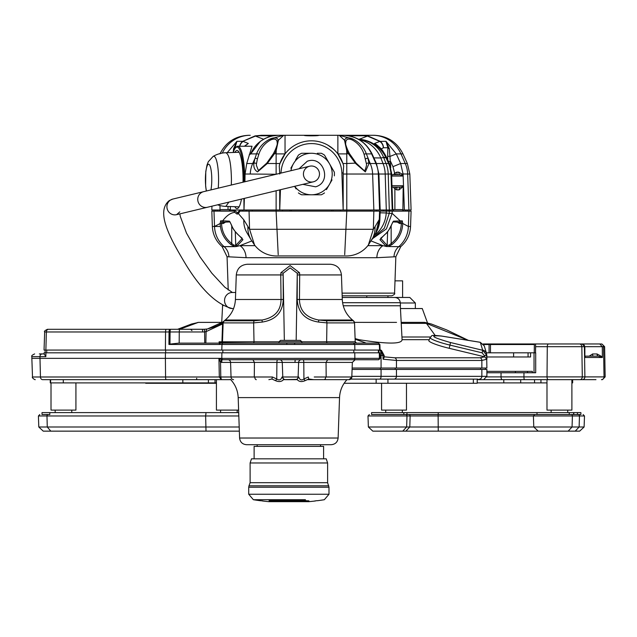<?xml version="1.0" encoding="UTF-8"?>
<svg xmlns="http://www.w3.org/2000/svg" width="637" height="637" viewBox="0 0 637 637"><rect width="100%" height="100%" fill="white"/><g stroke="black" fill="none" stroke-linecap="round" stroke-linejoin="round"><path stroke-width="0.96" d="M477.201 379.111L477.201 383.267L344.139 383.267M216.421 383.267L145.698 383.267M350.772 379.111L478.029 379.111M394.024 379.111A2.771 2.429 90 0 0 396.453 376.348L486.891 376.348L486.891 369.428L481.859 369.428L481.859 376.348A2.771 2.429 90 0 1 479.43 379.111M396.453 369.428L381.069 369.428L381.069 376.348L396.453 376.348L396.453 369.428L481.859 369.428M381.069 369.428L352.142 369.428M486.891 371.363L532.381 371.363L532.381 372.749L527.516 372.749L527.516 371.363M535.701 372.749L535.701 352.818L535.701 372.749L532.381 372.749M486.891 356.975L530.573 356.975L530.573 352.818L534.029 352.818L534.029 372.749M515.413 371.363L515.413 372.749M486.835 376.897L523.948 376.897L523.964 372.749L486.891 372.749M523.964 372.749L527.516 372.749M352.189 368.043L486.891 368.043L486.62 353.782L484.247 345.843L480.322 342.332A2.771 1.473 -80.8 0 0 480.107 342.26L480.107 342.26A2.771 1.473 -80.8 0 0 479.884 342.26M535.701 352.818L534.029 352.818M486.334 352.818L528.065 352.818L528.065 356.975M530.573 352.818L528.065 352.818M548.346 379.668A2.771 1.322 90 0 1 547.024 376.897L523.948 376.897A2.771 0.557 -90 0 0 524.506 379.668L579.869 379.668A2.771 2.429 -90 0 0 582.298 376.897L584.893 376.897L584.4 346.679L547.279 346.679L547.024 376.897L582.298 376.897L581.836 346.679A2.771 2.429 -90 0 0 579.407 343.964L582.035 343.964A2.771 2.596 90 0 1 584.631 346.679L584.4 346.679A2.771 2.596 -90 0 0 581.804 343.964M535.51 352.818L535.613 346.679L547.279 346.679A2.771 1.322 90 0 1 548.6 343.964L535.558 343.964L535.613 346.679M396.453 368.043L396.453 360.454L481.859 360.454L486.883 359.212L486.851 355.366M486.883 359.212L484.677 356.824L480.083 357.787L394.677 357.787A2.771 2.429 90 0 1 396.453 360.454L383.076 359.212L382.964 355.637L380.95 350.262L379.564 350.039M381.069 368.043L381.069 355.366L384.199 355.557L384.246 357.206L383.076 359.212M441.672 336.097A2.771 1.473 -80.8 0 0 441.457 336.033C428.605 334.68 432.897 335.715 430.182 337.499A20.185 2.596 13.8 0 0 449.969 345.103L450.478 342.531C431.759 337.172 428.82 335.022 441.672 336.097L480.322 342.332L482.631 350.039A5.534 5.47 -16.7 0 1 486.62 353.782M490.474 352.818L490.474 344.513L534.363 344.513L534.22 352.818M380.026 355.199L381.069 355.366A5.534 2.787 -80.5 0 0 379.596 350.055M483.626 344.513L490.474 344.513M477.201 379.668L524.506 379.668M570.226 343.964L534.371 343.964L534.363 344.513M533.209 344.513L533.217 343.964L532.452 343.964L532.444 344.513M482.631 350.039L486.883 355.637L484.263 355.542L484.677 356.824M468.267 340.357L426.44 323.389L435.127 335.365L426.44 323.389A2.771 2.429 100.4 0 0 424.99 322.441L425.062 322.457A2.771 2.413 -78.7 0 0 425.03 322.449M364.571 342.531L355.127 339.218L365.097 342.69A2.771 2.317 115.3 0 0 364.571 342.531L365.853 343.136M379.349 344.466L379.556 350.055L44.041 350.055L44.67 331.965C43.905 331.455 44.829 330.563 47.441 329.297L48.523 329.297L47.441 329.297M379.453 352.818L44.136 352.818M354.475 322.378L396.54 322.386M534.371 343.964L533.217 343.964M483.204 343.964L532.452 343.964M548.6 343.964L581.708 343.964M575.776 343.964L582.035 343.964M599.791 343.964L602.284 346.679L602.379 357.5L598.262 356.139L585.355 356.139L584.877 357.5L584.838 346.671L582.075 343.964L600.938 343.964L583.118 343.964A2.771 0.741 90 0 0 582.895 344.091M501.056 372.749L501.024 376.897A2.771 1.322 -90 0 0 502.346 379.668L546.984 379.668L546.984 410.109L571.891 410.109L571.891 379.668M582.982 379.668L572.337 379.668M575.808 379.668L591.94 379.668M595.691 379.668L579.869 379.668M571.891 382.901L572.647 382.901L572.647 379.668L595.969 379.668M430.182 337.499L428.86 340.484A20.758 2.667 13.8 0 0 449.204 348.304L484.255 356.728M355.104 338.581L359.005 339.68C387.519 344.187 401.875 344.187 402.058 339.68L429.219 339.68M424.744 322.41A2.771 2.429 100.4 0 1 424.99 322.441L424.497 322.378A2.771 2.397 93.2 0 1 426.209 323.373L401.23 323.373M222.369 322.386L198.25 322.41L179.642 329.297M165.397 350.055L165.556 331.965L169.052 331.965L168.932 344.466L169.968 344.107L170.079 331.965L179.268 331.965L179.18 343.136M354.857 350.055L354.753 344.466L286.801 344.466L286.841 343.136L178.774 343.136L169.968 344.107M44.184 353.925L45.84 356.648L45.92 352.818M45.84 356.648L39.948 356.648L40.45 376.993L32.503 376.993L31.85 358.352L165.397 358.352L165.421 352.818M221.891 352.818L221.795 358.352L165.397 358.352L165.564 376.993L40.45 376.993A2.771 2.229 -90 0 0 42.671 379.668L182.827 379.668L182.827 382.901L215.027 382.901L215.027 379.668L221.947 379.668M223.085 359.738L353.583 359.738A1.385 1.266 -90 0 0 354.857 358.4L218.945 358.4L219.311 376.993L220.784 376.993L220.545 362.334L218.945 358.4L221.604 359.714L223.085 359.738A1.385 1.29 -90 0 1 221.795 358.4L379.397 358.352L379.294 352.818M354.769 352.818L354.857 358.4L379.556 358.352M338.128 438.025C337.602 442.102 335.301 444.331 331.208 444.706L246.511 444.706C242.418 444.331 240.117 442.102 239.592 438.025L338.128 438.025L339.537 397.607L238.182 397.607C237.864 390.728 235.387 384.748 230.737 379.668L223.221 379.668M224.925 379.668L42.671 379.668M283.481 379.668L297.033 379.389C298.912 381.754 301.612 382.176 305.131 380.655L308.762 379.007L313.643 379.668M297.28 379.668L284.986 379.668L283.744 379.389L282.024 376.993C280.925 380.01 279.165 380.663 276.745 378.967L276.904 362.413L230.578 362.413L231.04 376.993L220.784 376.993L221.342 379.668L219.311 376.993L165.564 376.993A2.771 0.701 -90 0 0 166.265 379.668M323.731 379.668L307.138 379.668M220.362 379.668L219.813 379.668M206.436 379.668L196.626 379.668L196.722 378.259M215.895 379.668L220.091 379.668M44.064 353.925L39.335 353.925M197.422 322.585A2.771 2.413 78.7 0 1 198.25 322.41L198.29 322.41A2.771 2.429 -100.4 0 0 197.876 322.449M401.175 322.378L424.266 322.378L401.175 322.378M400.45 308.539L422.267 308.539L427.531 322.991M381.571 383.267L381.571 410.109L406.478 410.109L406.478 383.267M546.984 382.901L534.547 382.901L534.547 379.668M503.795 379.668L503.795 382.901L534.547 382.901M503.795 382.901L477.201 382.901M600.938 343.964A2.771 2.596 90 0 1 603.534 346.679L604.624 346.679L605.15 376.897L584.893 376.897A2.771 2.596 -90 0 1 582.298 379.668M424.385 322.378A2.771 2.397 93.2 0 1 424.497 322.378L424.266 322.378A2.771 2.429 90 0 1 426.129 323.373M198.521 322.378A2.771 2.429 -90 0 1 198.64 322.378L222.385 322.378L198.29 322.41M169.864 329.297L170.684 329.297A2.771 0.605 -90 0 0 170.079 331.965L169.052 331.965A2.771 0.812 -90 0 1 169.864 329.297L48.523 329.297A2.771 2.158 -90 0 0 46.366 331.965L44.67 331.965M294.692 344.466L294.581 343.136L286.841 343.136M301.405 341.806L326.646 341.798A1.385 0.788 -90 0 0 327.434 343.136L377.924 343.136L353.487 343.136L354.753 344.466L379.19 344.466A1.385 1.266 -90 0 0 377.924 343.136L294.581 343.136M351.815 376.993L326.168 376.993L326.048 362.413L352.349 362.413L351.799 377.144L352.349 362.413L355.112 359.738L353.583 359.738L378.131 359.738A1.385 1.266 -90 0 0 379.397 358.4L379.556 358.4M216.421 379.668L216.421 410.109L238.62 410.109M75.922 382.901L75.922 410.109L51.016 410.109L51.016 382.901M216.421 382.901L215.027 382.901M50.259 379.668L50.259 382.901L182.827 382.901M311.692 379.668L349.084 379.668L311.692 379.668M268.878 379.668L271.903 379.007L275.502 380.655C278.998 382.176 281.745 381.754 283.744 379.389M221.604 359.714A2.771 0.573 -78.9 0 0 220.545 362.334L221.732 362.413L221.931 359.738L252.937 359.738L254.434 362.413L254.282 377.144L254.792 376.993A2.771 1.497 -90 0 0 256.281 379.668M275.502 380.655A2.771 0.693 -58 0 0 276.745 378.967L272.413 376.993L271.903 379.007M230.307 379.389L229.877 379.668M222.464 305.449L223.022 305.768M343.239 305.768L400.45 305.768L400.291 302.71L342.595 302.71M598.262 356.139A2.214 1.218 90 0 1 597.044 353.965L602.451 356.935M589.193 356.139L592.617 353.965L597.044 353.965M602.379 357.5L584.877 357.5L584.838 346.671L603.534 346.679L604.027 376.897A2.771 2.596 -90 0 1 601.432 379.668M170.684 329.297L203.983 329.265A2.771 0.557 88 0 1 204.636 331.933L202.638 331.965A2.771 0.462 -90 0 0 202.176 329.297L203.975 329.265A2.771 0.557 88 0 1 203.983 329.265L207.423 328.971A2.771 1.712 -98.5 0 1 207.495 328.963L203.975 329.265M204.071 329.297L190.582 329.297L204.071 329.297M284.341 340.365L283.139 273.265L283.266 299.494L281.044 299.494L280.75 274.937L236.287 274.937L235.427 299.494L281.044 299.494C280.893 310.792 274.571 317.632 262.078 320.021L254.235 320.785L224.232 320.785L223.141 322.895L222.48 341.798L254.004 341.798A1.385 0.725 -90 0 1 253.279 343.136L220.06 342.762A1.385 1.139 -170 0 0 219.598 343.136M195.217 343.136L194.381 343.136M279.03 341.75L280.519 340.365L300.338 340.365L301.827 341.75L279.03 341.75L278.982 343.136M223.643 321.398L223.181 321.773A2.771 1.935 -128 0 0 223.061 321.86L223.061 321.86C221.214 324.305 215.999 326.67 207.423 328.971A2.771 1.712 -98.5 0 0 206.101 331.614L222.576 323.946A2.771 1.935 -128 0 1 223.061 321.86L223.921 321.136M222.95 321.956L207.495 328.963M298.753 376.993L298.116 376.993L298.626 362.413L303.793 362.413L303.921 378.967C301.484 380.663 299.764 380.01 298.753 376.993L297.033 379.389M308.762 379.007L308.292 376.993L303.921 378.967A2.771 0.573 58.4 0 0 305.131 380.655M380.751 297.463L409.814 297.463L415.348 302.997L400.307 302.997M415.348 302.997L415.348 308.539M593.286 356.139A2.214 0.669 90 0 1 592.617 353.965M385.719 412.601L385.719 410.109M551.132 412.601L551.132 410.109M222.528 341.798L221.947 341.798A1.385 1.091 -90 0 1 220.856 343.136M223.141 322.895L253.653 322.895L254.004 341.798L279.309 341.806M353.431 320.785A2.771 2.763 -90 0 1 354.522 322.895L353.392 320.714L326.311 320.785A2.771 1.6 -90 0 1 326.94 322.895L326.646 341.798L355.223 341.798L354.522 322.895L326.94 322.895L318.5 322.059C305.059 319.917 297.957 312.401 297.2 299.494L297.264 273.265L296.173 340.365M220.06 342.762L219.136 341.798L221.947 341.798L222.576 323.946L223.197 322.895M254.235 320.785A2.771 1.481 -90 0 0 253.653 322.895L262.285 322.059C275.686 319.925 282.677 312.409 283.266 299.494M301.381 359.738A2.771 2.763 -90 0 0 298.626 362.413L276.904 362.413A2.771 0.748 -90 0 1 277.652 359.738L279.524 359.738A2.771 2.747 90 0 1 282.271 362.413L282.78 376.993L282.024 376.993M220.577 412.601L220.577 410.109M55.164 412.601L55.164 410.109M326.168 376.993L314.232 376.993M400.291 302.71C399.837 299.501 397.99 297.758 394.765 297.463L342.22 297.463M371.586 414.536L371.586 412.601L580.896 412.601L580.896 414.536L577.441 414.536L577.441 412.601M49.821 412.601L49.821 414.536L42.01 414.536L42.01 412.601L238.708 412.601M406.971 412.601L406.971 414.536L403.826 414.536L403.826 412.601M573.802 414.536L573.802 412.601M573.595 414.536L573.595 412.601M282.971 274.937L280.75 274.937L280.917 272.7A2.771 0.573 11.1 0 1 283.139 273.265L290.138 267.914L297.264 273.265A2.771 0.549 168.3 0 1 299.509 272.7L299.701 274.937L341.432 274.937C340.604 268.416 336.917 264.857 330.372 264.251L247.355 264.251L330.372 264.251M219.104 343.136L219.136 341.798L219.407 343.733M326.311 320.785L318.651 320.021C306.126 317.616 299.724 310.776 299.454 299.494L299.701 274.937L297.447 274.937M280.917 272.7L290.098 265.573L299.509 272.7M49.821 414.536L48.07 414.536A1.385 1.099 90 0 0 46.971 415.969L205.64 415.969L205.751 414.536M247.347 444.706L330.372 444.706M402.616 297.463L402.616 280.861L395.004 280.861M371.713 414.536L536.999 414.536L536.999 412.601M537.126 414.536L578.253 414.536A1.385 1.218 90 0 1 579.463 415.969L584.495 415.969L583.11 414.536M44.654 414.536L48.07 414.536M342.165 295.807L391.811 295.807C394.287 294.716 395.203 293.824 394.574 293.131L342.069 293.131M257.173 446.37L257.173 444.737M571.182 414.536A1.385 1.218 90 0 1 572.4 415.969L572.058 426.997L568.148 431.145L538.233 431.145L533.782 426.997L584.105 426.997L584.495 415.969M534.785 414.536L533.4 415.969L533.782 426.997L409.79 426.997L410.132 415.969L579.463 415.969L579.129 426.997L575.219 431.145L579.654 431.145L584.105 426.997M405.769 414.536A1.385 1.218 90 0 1 406.987 415.969L406.645 426.997L402.735 431.145L372.82 431.145L368.369 426.997L409.79 426.997L405.88 431.145L438.248 431.145L438.113 414.536M38.793 426.997L38.411 415.969L46.971 415.969L47.273 426.997L50.809 431.145L43.244 431.145L38.793 426.997L239.209 426.997M323.596 458.823L323.596 446.37L254.123 446.37L254.123 458.823M394.574 293.131L395.848 256.735L376.841 257.698L246.057 257.698L227.059 256.735L222.154 246.646L236.454 246.511L239.91 245.667A13.839 10.725 -90 0 1 246.057 257.698M568.148 431.145L575.219 431.145M538.233 431.145L438.248 431.145M402.735 431.145L405.88 431.145M50.809 431.145L239.353 431.145M371.116 240.961L382.996 245.667A13.839 10.725 -90 0 0 376.841 257.698M367.844 245.667L382.996 245.667L386.452 246.511L398.794 246.646A13.839 13.536 -90 0 0 394 256.735M327.609 462.972L326.224 458.823L251.496 458.823L250.11 462.972L327.609 462.972L327.609 482.695L328.995 487.233L248.725 487.233L248.979 485.808L328.74 485.808M235.276 231.653L235.746 245.404A1.385 1.322 40.8 0 0 236.454 246.511M236.279 244.815A1.385 1.33 44.1 0 0 237.083 245.978L242.936 239.695A1.385 1.33 -133.7 0 1 242.14 238.525L235.746 245.404L233.867 245.134A1.385 0.653 110.8 0 0 233.914 246.256L230.889 244.536C224.152 239.209 220.577 232.21 220.155 223.523L221.549 223.507L221.995 222.186L223.308 222.186L223.261 223.523L220.155 223.523L214.518 226.461L212.352 226.461C212.774 234.567 216.047 241.296 222.154 246.646M247.013 232.879L247.092 233.023A27.678 25.321 -30.8 0 1 243.804 219.805L238.373 213.594L237.139 214.159L234.806 212.368C230.65 212.774 226.605 215.601 222.671 220.848L229.408 221.15L231 223.985C232.545 228.38 235.403 232.394 239.584 236.024L242.936 239.695M255.063 245.667L239.91 245.667L251.79 240.961M387.63 231.653L387.161 245.404L386.619 244.815A1.385 1.33 -44.1 0 1 385.815 245.978L379.963 239.695L383.323 236.024C387.495 232.401 390.354 228.388 391.906 223.985L393.491 221.15L402.265 220.848A1.385 1.354 90 0 1 400.912 222.186L401.35 223.523L402.751 223.523C402.345 232.171 398.77 239.178 392.01 244.536L388.984 246.256A1.385 0.653 -110.8 0 0 389.04 245.134L387.161 245.404A1.385 1.322 139.2 0 1 386.452 246.511M391.906 223.985L392.925 221.915L398.881 222.186A1.385 1.354 -90 0 0 400.235 220.848L392.145 213.379L386.388 228.93L372.446 238.716M238.373 213.594L239.91 211.118L393.777 211.118L393.268 209.892L393.252 211.118M392.718 209.589L401.644 209.589L402.807 209.892L403.332 211.118L411.088 211.118L410.554 226.461L408.389 226.461L402.751 223.491L401.35 223.523C400.976 231.757 397.584 238.413 391.174 243.509L389.04 245.134M212.352 226.461L211.818 211.118L219.574 211.118L220.091 209.892L221.262 209.589L230.148 209.589L229.654 211.118M229.638 209.892L229.129 211.118L235.069 211.118L234.105 211.118L234.806 212.368M233.867 245.134L231.725 243.509L230.889 244.536M229.129 211.118L219.574 211.118M231 223.985L230.944 223.961C233.062 227.871 231.542 228.142 239.472 236.001L239.584 236.024M229.408 221.15A1.385 1.338 90 0 0 230.156 222.066M220.147 223.491L220.641 220.848L222.671 220.848A1.385 1.354 90 0 0 224.025 222.186L229.973 221.915L230.944 223.961M237.848 212.885L238.421 213.538M243.804 219.805L249.569 229.28L373.338 229.28L368.377 244.982L375.806 233.023A27.678 25.321 -149.2 0 0 379.095 219.805L375.018 226.724A27.678 25.249 30.3 0 1 371.865 239.711M247.092 233.023L251.042 239.711A27.678 25.249 -30.3 0 1 247.889 226.724M372.741 238.206L384.342 228.229L389.247 213.379L386.237 212.949A27.678 24.142 97.3 0 1 374.524 235.188M386.293 211.118L386.237 212.949L380.106 212.814M403.332 211.118L393.777 211.118M392.018 244.536L391.174 243.509L391.15 225.872M393.491 221.15A1.385 1.338 90 0 1 392.742 222.066M383.323 236.024L383.426 236.001C386.5 232.378 386.285 235.459 391.954 223.961M379.963 239.695A1.385 1.33 -46.3 0 0 380.767 238.525L380.719 238.429M386.619 244.815L380.775 238.365M392.225 211.118L392.145 213.379L389.247 213.379L389.311 211.118M250.11 462.972L250.11 482.695L327.609 482.695M289.923 211.118L289.923 210.003M332.984 211.118L332.984 210.003M393.578 174.721L394.629 173.184L396.859 172.133L398.754 172.181L401.756 173.957L403.141 176.051L400.044 174.721L392.034 174.721L391.651 176.051L392.734 210.003L340.405 210.003L340.405 211.118M389.645 211.118L389.669 210.003M233.261 211.118L233.238 210.003M392.75 209.589L393.268 209.892M379.564 211.118L379.278 219.51L379.763 219.542M242.506 211.118L243.071 210.003M220.641 220.848A1.385 1.354 90 0 0 221.995 222.186L223.308 222.186M251.042 239.711L254.529 244.982L249.569 229.28L249.051 211.118M401.35 223.523L399.638 223.523L399.59 222.186L398.881 222.186L400.912 222.186M219.964 210.003L211.818 210.003L211.946 206.173M408.914 210.003L407.68 174.028A27.678 27.073 -90 0 0 405.259 163.51L400.976 153.899L402.974 153.899L407.354 163.51L409.83 174.028L411.088 210.003L402.934 210.003M244.385 198.386L243.987 210.003L343.168 210.003L341.878 172.961L343.192 172.922L343.168 210.003L346.783 210.003L346.783 211.118M243.907 198.497L243.987 210.003L230.347 210.003L230.331 206.547M379.095 219.805L375.806 233.023M346.791 211.118L344.697 254.712M254.529 244.982A27.678 27.678 0 0 0 278.265 255.939L344.641 255.939A27.678 27.678 0 0 0 368.377 244.982M276.108 211.118L278.21 254.712M225.474 222.186L223.261 223.523M240.101 210.003L237.33 212.885L234.464 210.003M399.638 223.523L397.424 222.186M243.788 182.023L243.764 178.432A32.495 6.752 -90 0 0 235.571 147.808A32.495 6.752 -90 0 0 233.277 152.482M234.846 152.426A29.063 6.044 90 0 1 237.012 150.499A29.063 6.044 90 0 1 243.055 179.562A29.063 6.044 90 0 1 243.023 182.206M241.487 199.078A29.063 6.044 90 0 1 237.012 208.625A29.063 6.044 90 0 1 234.846 206.699M244.927 181.744L245.07 174.028L246.734 163.51L252.045 146.239L237.824 146.239A33.323 6.927 -90 0 0 236.351 146.996L235.571 147.808M326.423 189.611L329.425 184.404A20.758 20.758 0 0 1 311.453 194.787L301.612 194.787L311.453 194.787A20.758 20.758 0 0 0 331.192 167.611A20.758 20.758 0 0 0 290.966 170.692A20.758 20.758 0 0 1 311.453 153.27L301.612 153.27A22.972 22.972 0 0 0 298.395 155.125L295.56 160.03M321.295 153.27L317.337 153.27L321.295 153.27A22.972 22.972 0 0 1 324.512 155.125L326.821 159.131M341.878 172.961A30.441 30.441 0 0 0 311.453 143.58A30.441 30.441 0 0 0 281.028 172.961L281.021 173.081M280.439 189.73L279.731 210.003L279.731 189.898M402.871 210.003L403.197 186.609L399.041 189.89L396.819 189.89L394.868 189.054L393.451 187.174M407.354 163.51L400.649 163.51L403.086 174.028L404.376 210.003M219.972 205.544L220.036 209.947M258.423 499.711L253.375 499.711L248.725 494.248L248.725 487.233M243.764 178.432L244.743 178.4L244.767 181.784M245.014 178.4L244.743 178.4A33.323 6.927 -90 0 0 237.824 146.239M257.364 159.091L258.781 154.433C260.748 148.198 264.586 143.429 270.311 140.14C273.99 138.42 276.235 138.826 277.039 141.358L277.254 143.333C277.437 144.177 276.689 146.558 274.993 150.475L273.528 153.469L266.784 163.096L267.277 163.51L257.547 171.894C254.704 170.175 253.486 167.38 253.868 163.51A1.385 0.987 4.7 0 1 255.357 163.128A1.385 0.987 4.7 0 1 256.416 164.035L257.364 159.091A1.385 0.756 -162.2 0 0 256.13 158.35A1.385 0.756 -162.2 0 0 254.911 158.557L256.536 153.899C259.116 147.187 263.662 142.21 270.176 138.962L283.736 135.283L278.592 135.283C267.174 135.625 255.803 141.573 250.691 153.899L249.147 154.974M294.589 186.33L296.086 188.926M311.453 153.27A20.758 20.758 0 0 1 329.425 163.645L334.345 172.173L329.425 163.645A20.758 20.758 0 0 1 329.425 184.404L332.036 179.889M329.425 184.404L327.338 188.026M293.474 163.645L290.862 168.168M296.476 158.446L298.395 155.125M279.731 174.028L279.707 172.922L281.028 172.961M343.192 172.922L343.662 165.923A33.212 33.212 0 0 0 279.245 165.923L279.707 172.922M365.534 159.091A1.385 0.756 -17.8 0 1 366.769 158.35A1.385 0.756 -17.8 0 1 367.995 158.557L369.03 163.51L365.343 171.894L355.621 163.51L348.216 153.485L346.783 153.899L346.663 150.34L344.513 140.236L339.171 135.283L352.731 138.962C359.228 142.186 363.767 147.163 366.371 153.899A1.385 0.541 159.7 0 0 365.351 153.851A1.385 0.541 159.7 0 0 364.117 154.433L366.49 164.035A1.385 0.987 -4.7 0 1 367.549 163.128A1.385 0.987 -4.7 0 1 369.03 163.51L370.201 163.51A27.678 27.073 -90 0 1 372.621 174.028L346.783 174.028L346.783 210.003M391.994 185.741L403.46 185.741L403.197 186.609L400.362 187.174L392.384 187.174L391.723 186.609M381.237 148.994L383.363 147.784A8.305 8.066 -121.2 0 0 379.859 141.406L374.564 143.444L377.876 145.73M397.384 187.174A2.771 0.565 -90 0 0 396.819 189.89M396.238 187.174L394.868 189.054L394.884 209.589M400.362 187.174A2.771 1.322 -90 0 0 399.041 189.89M263.829 501.144A221.413 221.007 90 0 1 262.34 500.969L262.34 500.841A219.709 90.438 -90 0 1 258.773 500.515A221.413 221.413 0 0 1 253.375 499.711L305.449 499.711M304.701 499.711L302.973 499.711M302.647 499.711L258.964 499.711M233.293 152.426L233.54 148.795L236.932 141.31L235.021 147.752A2.771 1.362 -4.8 0 1 233.54 148.795M245.022 145.73L248.334 143.444L243.047 141.406A8.305 8.066 121.2 0 0 239.783 146.239M239.623 146.239A8.305 8.122 -90 0 1 242.793 141.31L255.461 136.087L259.394 135.777A13.839 8.305 -90 0 1 261.608 135.283L304.199 135.283L285.034 135.283L285.034 153.899L279.946 163.51L267.277 163.51L274.682 153.485L276.124 153.899L276.243 150.34L275.104 151.017M256.4 165.357L256.416 164.035M279.245 165.923L279.946 163.51M366.49 164.035L366.506 165.309C365.527 169.338 364.762 171.106 364.221 170.628L356.123 163.096L346.783 163.51L346.783 153.899L337.873 153.899L342.953 163.51L343.662 165.923M333.756 149.416L327.776 145.101M371.976 153.899L371.626 153.899C366.076 142.25 356.537 136.039 343.001 135.283L318.707 135.283C319.655 136 303.268 136.007 304.199 135.283L374.015 135.283L361.298 135.283L367.812 135.888L380.114 141.31A8.305 8.122 90 0 1 383.474 147.752L387.885 147.752L385.974 141.31L389.366 148.795L390.76 167.579M373.871 157.888L380.83 157.96A31.826 28.092 -95.9 0 0 359.411 139.798M389.366 148.795A2.771 1.362 4.8 0 1 387.885 147.752L387.678 156.208L390.011 156.423L396.278 153.899L385.974 141.31L379.859 141.406L367.445 136.087L359.348 139.232C371.148 140.96 379.27 147.091 383.705 157.626L386.014 157.785L385.735 157.188L380.83 157.96L383.036 163.51L370.201 163.51L366.371 153.899L371.626 153.899L375.91 163.51A27.678 27.073 -90 0 1 378.338 174.028L372.621 174.028L373.855 210.003M403.141 176.051L391.651 176.051L391.787 175.04M391.651 176.051L389.151 163.51L386.54 157.53L386.014 157.785L388.57 163.51L383.036 163.51A27.678 24.166 -90 0 1 385.202 174.028L386.293 210.003M388.419 161.456L390.585 161.432L392.973 166.663L394.629 173.184L396.055 174.721M409.83 174.028L401.756 173.957L401.955 175.151M372.645 135.283A31.826 31.133 -90 0 1 400.976 153.899L396.278 153.899L400.649 163.51L392.973 166.663M262.325 500.833A220.107 50.976 90 0 0 264.196 501.192A221.413 221.413 0 0 0 268.854 501.661L308.865 501.661A221.413 221.413 0 0 0 315.426 500.969L314.694 500.969A221.413 215.306 -90 0 0 316.852 500.69L317.64 500.69A221.413 221.413 0 0 0 324.344 499.711L328.995 494.248L328.995 487.233M260.27 500.69L260.127 500.69A221.413 221.007 90 0 1 259.577 500.618M308.937 500.833A220.107 210.927 -90 0 1 299.732 501.223A221.413 98.831 -90 0 0 300.72 500.969L270.574 500.969A221.413 152.386 -90 0 1 269.053 500.69L301.707 500.69A221.413 98.831 -90 0 0 302.694 500.387A219.709 128.188 90 0 0 308.937 500.833M263.567 139.232L255.461 136.087A13.839 2.038 -101.3 0 0 255.087 135.888L242.793 141.31L236.932 141.31L227.21 152.681M244.648 146.239L248.334 143.444L244.433 146.239M258.781 154.433A1.385 0.541 -159.7 0 0 257.547 153.851A1.385 0.541 -159.7 0 0 256.536 153.899L250.691 153.899L260.39 141.295L265.438 138.253C268.288 137.433 266.752 136.35 278.592 135.283L261.608 135.283L255.087 135.888M276.124 174.259L250.277 174.028A27.678 27.073 -90 0 1 252.706 163.51L253.868 163.51L254.911 158.557L252.706 163.51L246.734 163.51M337.873 153.899L337.873 135.283L341.615 135.283M356.123 163.096L349.371 153.469L347.913 150.475C346.209 146.518 345.453 144.137 345.652 143.333L345.859 141.358C346.663 138.834 348.901 138.428 352.587 140.14C358.297 143.405 362.142 148.166 364.117 154.433M344.139 135.299L343.001 135.283C356.163 135.761 365.837 141.947 372.024 153.835L376.435 163.51L378.911 174.028L378.338 174.028L379.564 210.003M385.735 157.188C380.026 146.43 371.228 140.443 359.348 139.232L358.535 139.296M392.089 175.151L391.779 174.753M392.225 210.003L390.991 174.028L391.747 173.981L389.374 163.629A8.305 1.051 156.4 0 0 389.151 163.51L388.57 163.51A27.678 27.073 -90 0 1 390.991 174.028L378.911 174.028L380.17 210.003M376.586 144.695L374.564 143.444C380.05 147.115 384.039 151.813 386.54 157.53A8.305 1.051 -23.6 0 1 386.763 157.657C380.807 146.996 381.499 149.305 376.586 144.695M398.754 172.181A2.771 1.298 -90 0 0 400.044 174.721M397.528 174.721A2.771 0.669 90 0 1 396.859 172.133M268.854 501.661L308.865 501.661M337.873 135.283L361.298 135.283A13.839 8.305 90 0 1 363.512 135.777L367.445 136.087A13.839 2.038 -78.7 0 1 367.812 135.888M270.311 140.14L270.176 138.962C274.555 137.138 277.294 137.56 278.385 140.236L283.736 135.283L285.034 135.283M277.039 141.358L278.385 140.236L276.243 150.34L274.682 153.485L273.806 154.011M347.802 151.017L346.663 150.34L348.216 153.485L349.1 154.011M345.859 141.358L344.513 140.236C345.572 137.568 348.312 137.146 352.731 138.962L352.587 140.14M203.649 191.657A8.026 7.771 -103.5 0 0 197.964 201.252A8.026 7.771 -103.5 0 0 207.399 207.264L313.324 181.832A8.026 8.026 0 0 0 311.453 166.002A8.026 8.026 0 0 0 309.574 166.225L172.834 199.062L169.275 200.583C155.762 211.595 168.885 236.399 186.108 264.984C201.778 290.361 217.185 304.884 232.33 308.547L233.572 308.539M311.453 166.002A8.026 8.026 0 0 0 304.502 178.041A8.026 8.026 0 0 0 318.404 178.041A8.026 8.026 0 0 0 311.453 166.002M329.425 163.645L324.512 155.125M311.453 194.787A20.758 20.758 0 0 1 294.708 186.299A20.758 20.758 0 0 0 311.453 194.787L321.295 194.787A22.972 22.972 0 0 0 324.512 192.923M206.468 190.981A15.336 3.185 90 0 1 207.296 165.556A15.336 3.185 90 0 1 211.779 179.562A15.336 3.185 90 0 1 210.951 189.906M334.345 175.884A22.972 22.972 0 0 0 334.345 172.173M301.612 194.787A22.972 22.972 0 0 1 298.395 192.923M376.149 379.111L376.149 383.267M387.941 383.267L387.941 379.111M473.347 379.111L473.347 383.267M351.895 376.348L381.069 376.348A2.771 1.409 90 0 1 379.66 379.111M380.369 368.043L380.369 369.428M395.243 369.428L395.243 368.043M480.648 368.043L480.648 369.428M480.083 357.787A2.771 2.429 90 0 1 481.859 360.454L481.859 368.043M513.597 356.975L513.597 352.818M394.677 357.787L384.047 356.824M450.478 342.531L482.663 350.262L482.153 352.834L484.263 355.542M489.073 352.818L489.073 344.513M380.074 349.769L381.475 350.43A2.771 2.317 115.3 0 0 380.95 350.262L380.082 349.856M485.418 344.513L485.426 343.964M521.822 343.964L521.814 344.513M356.784 339.68L359.005 339.68M484.247 345.843L480.107 342.26L441.457 336.033A2.771 1.473 -80.8 0 0 441.226 336.025M449.204 348.304L449.969 345.103L482.153 352.834M426.464 323.397A2.771 2.413 -78.7 0 0 425.062 322.457L431.384 324.018L446.736 329.942L468.418 340.381M45.872 350.055L46.366 331.965L165.556 331.965A2.771 0.701 -90 0 1 166.257 329.297M168.932 344.466L221.979 344.466L221.795 350.055M286.801 344.466L221.979 344.466A1.385 1.29 -90 0 1 223.268 343.136M378.386 350.055L378.386 352.818M353.838 350.055L353.838 352.818M222.831 350.055L222.831 352.818M165.676 352.818L165.676 350.055M46.732 350.055L46.732 352.818M540.948 382.901L540.948 379.668M520.7 379.668L520.7 382.901M401.947 336.997L430.461 336.997M42.177 353.925A2.771 2.229 90 0 0 39.948 356.648L31.882 356.648C31.197 355.979 32.121 355.072 34.645 353.925M208.395 379.668L208.395 382.901M63.302 379.668L63.302 382.901M50.618 379.668L50.618 382.901M314.782 376.993L325.674 376.993A2.771 1.616 -90 0 1 324.066 379.668M233.58 379.668A2.771 2.54 -90 0 1 231.04 376.993L254.282 376.993M272.413 376.993L254.792 376.993M235.427 299.494C234.981 307.814 231.573 314.654 225.203 320.021L262.078 320.021A2.771 0.486 78.3 0 0 262.285 322.059M221.732 362.413L230.578 362.413A2.771 2.54 -90 0 0 228.038 359.738M294.947 362.413L295.21 359.738M179.873 329.297A2.771 0.605 90 0 0 179.268 331.965L202.638 331.965M204.708 343.136L204.636 331.933L206.101 331.614L205.855 343.136M355.207 341.798A1.385 1.385 -90 0 0 356.593 343.136L355.223 341.798L354.538 322.879M354.753 344.466L352.014 344.466M349.108 379.668L351.871 376.993A2.771 2.763 90 0 1 349.084 379.668M285.527 379.668A2.771 2.747 -90 0 1 282.78 376.993L298.116 376.993A2.771 2.763 90 0 1 295.353 379.668M303.188 359.738A2.771 0.613 90 0 1 303.793 362.413L326.048 362.413L327.673 359.738M438.2 414.536L438.2 412.601M569.239 414.536L569.239 412.601M297.2 299.494L342.292 299.494L341.432 274.937M318.5 322.059A2.771 0.629 -78.2 0 0 318.651 320.021L352.516 320.021C346.146 314.654 342.738 307.814 342.292 299.494M205.918 412.601L205.918 414.536M408.914 414.536A1.385 1.218 90 0 1 410.132 415.969L367.987 415.969L369.372 414.536M206.014 431.145L205.64 415.969L238.827 415.969M235.228 246.646L224.105 246.646A13.839 13.536 -90 0 1 228.898 256.735M408.914 211.118L408.389 226.461A27.678 27.073 -90 0 1 398.794 246.646L400.745 246.646L395.848 256.735M224.105 246.646A27.678 27.073 -90 0 1 214.518 226.461L220.394 226.461M214.518 226.461L213.992 211.118M231.749 225.872L231.725 243.509C225.291 238.373 221.899 231.717 221.549 223.523M402.265 220.848L402.751 223.491M282.502 211.118L282.502 210.003M276.124 190.766L276.124 211.118M291.388 211.118L291.388 210.003M331.519 211.118L331.519 210.003M370.583 211.118L370.607 210.003M376.3 211.118L376.316 210.003M383.394 210.003L383.378 211.118M386.396 211.118L386.412 210.003M388.952 211.118L388.976 210.003M405.642 211.118L405.665 210.003M217.257 211.118L217.241 210.003M234.273 211.118L234.257 210.003M373.847 211.118L373.338 229.28L375.018 226.724M246.28 211.118L246.256 210.003M252.316 211.118L252.3 210.003M229.129 210.951L219.574 210.951M403.325 210.951L393.777 210.951M250.277 174.028L245.07 174.028M389.311 210.003L388.22 174.028A27.678 24.166 -90 0 0 386.054 163.51L383.777 157.785M228.022 209.589L228.022 206.468M248.725 494.248L328.995 494.248M235.077 148.429L235.021 147.752L235.634 147.752M285.034 153.899L276.124 153.899L276.124 174.028L277.079 174.028M342.953 163.51L346.783 163.51L346.783 174.028L343.168 174.028M387.678 156.208L387.742 159.911M235.674 292.463L232.179 292.494A8.026 7.708 89.5 0 0 224.542 300.521A8.026 7.708 89.5 0 0 232.33 308.547M207.399 207.264L176.576 214.669A8.026 7.771 -103.5 0 1 170.461 200.082A8.026 7.771 -103.5 0 1 172.834 199.062M250.253 135.283A31.826 31.133 90 0 0 222.313 153.079M300.72 500.873A220.609 211.404 90 0 0 305.848 500.682M259.394 135.777L273.066 135.777M348.646 135.777L363.512 135.777M239.098 152.283L225.864 152.729C229.248 154.321 231.112 163.263 231.438 179.562L231.327 185.017M228.89 202.104L225.824 206.396L239.098 206.842M225.824 152.729A26.85 26.85 0 0 0 213.14 156.407A23.33 4.849 90 0 1 218.579 179.562A23.33 4.849 90 0 1 218.236 188.154M302.83 184.348L315.61 186.816C332.339 182.182 323.572 155.165 307.297 161.233L299.079 168.741M486.891 376.348L484.12 379.111M485.505 368.043L485.505 369.428M381.475 350.43L384.199 355.557M365.097 342.69L366.028 343.136M378.497 343.136L379.875 344.466L380.09 350.055M378.983 350.055L378.983 352.818M45.147 352.818L45.147 350.055M44.064 354.092L44.088 352.818M379.986 352.818L380.09 358.408L378.704 359.738M198.64 322.378L191.522 324.018L177.604 329.297M222.592 305.768L221.724 322.378M400.307 305.768L402.098 339.975M604.624 346.679L601.854 343.964M605.15 376.897L602.379 379.668M299.103 343.136L327.434 343.136M339.537 397.607C339.855 390.728 342.34 384.748 346.982 379.668M32.503 376.993C31.396 377.311 34.701 379.963 35.266 379.668M301.827 341.75L301.874 343.136M225.203 320.021L224.232 320.785M239.592 438.025L238.182 397.607M31.882 356.648L31.85 358.352M402.329 412.601L402.329 410.109M567.742 412.601L567.742 410.109M191.968 330.627L190.582 329.297M222.48 341.798L221.103 343.136M237.179 412.601L237.179 410.109M71.766 412.601L71.766 410.109M219.335 343.908L220.553 343.136M352.38 362.413L355.151 359.738M236.287 274.937C237.115 268.416 240.802 264.857 247.355 264.251M366.721 295.807L366.808 297.463M387.949 295.807L387.949 297.463M353.392 320.714L352.516 320.021M38.411 415.969L39.797 414.536M320.546 446.37L320.546 444.737M368.369 426.997L367.987 415.969M228.221 290.002L227.059 256.735M501.128 344.513A19.373 19.373 0 0 0 491.931 344.513M410.554 226.461C410.124 234.567 406.86 241.296 400.745 246.646M239.472 236.001L242.211 238.27M380.695 238.262L383.426 236.001M376.825 211.118L376.849 210.003M407.744 211.118L407.768 210.003M215.155 211.118L215.139 210.003M375.846 232.967C378.251 229.025 379.596 224.55 379.875 219.534L380.17 211.118M250.11 482.695L248.979 485.808M238.971 212.885L237.33 212.885M392.384 187.174L391.898 187.421M266.784 163.096L258.407 170.612L256.392 165.309M391.699 174.594L391.747 173.981M176.576 214.669L179.809 211.858M179.849 213.881L180.311 216.5L186.514 233.166L199.994 256.886L211.858 273.225L224.805 287.199L232.441 292.494M402.974 153.899C396.955 142.043 387.304 135.84 374.015 135.283M219.932 153.899C225.952 142.043 235.602 135.84 248.892 135.283M389.374 163.629L386.763 157.657M217.607 204.811A26.85 26.85 0 0 0 225.824 206.396M206.292 191.02L205.632 186.06L205.783 171.52L207.025 164.999L208.315 161.687L213.14 156.407"/></g></svg>
